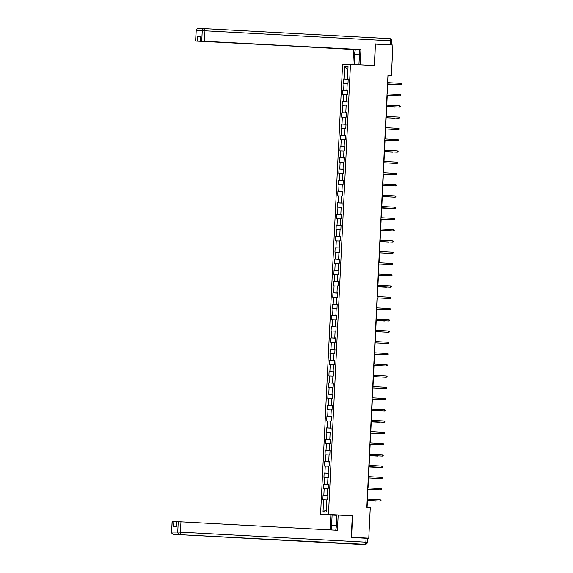<?xml version="1.0" encoding="UTF-8"?>
<svg xmlns="http://www.w3.org/2000/svg" width="573" height="573" viewBox="0 0 573 573"><rect width="100%" height="100%" fill="white"/><g stroke="black" fill="none" stroke-linecap="round" stroke-linejoin="round"><path stroke-width="0.86" d="M331.831 515.077L320.565 514.468L342.575 64.341L350.483 64.319L328.472 514.447L320.565 514.468M344.788 66.719L344.194 78.988L343.413 78.988L343.198 83.314L343.979 83.314L343.642 90.24L342.862 90.248L342.647 94.574L343.428 94.574L343.091 101.5L342.31 101.5L342.095 105.833L342.876 105.826L342.539 112.759L341.759 112.759L341.551 117.085L342.325 117.085L341.988 124.012L341.207 124.012L340.999 128.345L341.78 128.345L341.436 135.271L340.656 135.271L340.448 139.604L341.229 139.597L340.885 146.523L340.111 146.53L339.896 150.857L340.677 150.857L340.341 157.783L339.56 157.783L339.345 162.116L340.126 162.116L339.789 169.042L339.008 169.042L338.793 173.368L339.574 173.368L339.237 180.294L338.457 180.302L338.242 184.628L339.023 184.628L338.686 191.554L337.905 191.554L337.698 195.887L338.471 195.88L338.134 202.813L337.354 202.813L337.146 207.139L337.927 207.139L337.583 214.066L336.802 214.066L336.595 218.399L337.375 218.399L337.031 225.325L336.251 225.325L336.043 229.658L336.824 229.651L336.48 236.577L335.706 236.585L335.492 240.911L336.272 240.911L335.936 247.837L335.155 247.837L334.94 252.17L335.721 252.17L335.384 259.096L334.603 259.096L334.388 263.422L335.169 263.422L334.833 270.349L334.052 270.356L333.837 274.682L334.618 274.682L334.281 281.608L333.5 281.608L333.293 285.941L334.066 285.934L333.73 292.867L332.949 292.867L332.741 297.194L333.522 297.194L333.178 304.12L332.397 304.12L332.19 308.453L332.97 308.453L332.627 315.379L331.853 315.379L331.638 319.713L332.419 319.705L332.082 326.631L331.301 326.639L331.087 330.965L331.867 330.965L331.531 337.891L330.75 337.891L330.535 342.224L331.316 342.224L330.979 349.15L330.198 349.15L329.984 353.477L330.764 353.477L330.428 360.403L329.647 360.41L329.439 364.736L330.213 364.736L329.876 371.662L329.095 371.662L328.888 375.995L329.668 375.988L329.325 382.922L328.544 382.922L328.336 387.248L329.117 387.248L328.773 394.174L327.992 394.181L327.785 398.507L328.565 398.507L328.229 405.433L327.448 405.433L327.233 409.767L328.014 409.759L327.677 416.686L326.897 416.693L326.682 421.019L327.462 421.019L327.126 427.945L326.345 427.945L326.13 432.278L326.911 432.278L326.574 439.205L325.793 439.205L325.579 443.538L326.359 443.531L326.023 450.457L325.242 450.464L325.034 454.79L325.808 454.79L325.471 461.716L324.69 461.716L324.483 466.05L325.263 466.042L324.92 472.976L324.139 472.976L323.931 477.302L324.712 477.302L324.368 484.228L323.595 484.235L323.38 488.561L324.16 488.561L323.824 495.487L323.043 495.487L322.828 499.821L323.609 499.814L323.007 512.083L326.259 512.076L326.854 499.806L327.634 499.806L327.849 495.473L327.068 495.48L327.405 488.547L328.186 488.547L328.401 484.221L327.62 484.221L327.957 477.295L328.737 477.288L328.952 472.961L328.171 472.961L328.508 466.035L329.289 466.035L329.496 461.702L328.723 461.709L329.06 454.783L329.84 454.776L330.048 450.45L329.267 450.45L329.611 443.523L330.392 443.523L330.6 439.19L329.819 439.19L330.163 432.264L330.943 432.264L331.151 427.938L330.37 427.938L330.714 421.012L331.488 421.005L331.703 416.678L330.922 416.678L331.258 409.752L332.039 409.752L332.254 405.419L331.473 405.426L331.81 398.493L332.591 398.493L332.806 394.167L332.025 394.167L332.361 387.241L333.142 387.233L333.357 382.907L332.576 382.907L332.913 375.981L333.694 375.981L333.901 371.648L333.128 371.655L333.465 364.729L334.245 364.722L334.453 360.396L333.672 360.396L334.016 353.469L334.797 353.469L335.004 349.136L334.224 349.136L334.568 342.21L335.341 342.21L335.556 337.877L334.775 337.884L335.112 330.958L335.893 330.95L336.107 326.624L335.327 326.624L335.663 319.698L336.444 319.698L336.659 315.365L335.878 315.372L336.215 308.439L336.996 308.439L337.211 304.113L336.43 304.113L336.766 297.186L337.547 297.179L337.755 292.853L336.981 292.853L337.318 285.927L338.099 285.927L338.306 281.594L337.526 281.601L337.869 274.675L338.65 274.668L338.858 270.341L338.077 270.341L338.421 263.415L339.202 263.415L339.409 259.082L338.629 259.082L338.965 252.156L339.746 252.156L339.961 247.823L339.18 247.83L339.517 240.904L340.298 240.896L340.512 236.57L339.732 236.57L340.068 229.644L340.849 229.644L341.064 225.311L340.283 225.318L340.62 218.385L341.401 218.385L341.615 214.058L340.835 214.058L341.171 207.132L341.952 207.125L342.16 202.799L341.386 202.799L341.723 195.873L342.504 195.873L342.711 191.54L341.931 191.547L342.274 184.613L343.055 184.613L343.263 180.287L342.482 180.287L342.826 173.361L343.599 173.361L343.814 169.028L343.034 169.028L343.37 162.102L344.151 162.102L344.366 157.768L343.585 157.776L343.922 150.849L344.702 150.842L344.917 146.516L344.137 146.516L344.473 139.59L345.254 139.59L345.469 135.257L344.688 135.264L345.025 128.331L345.806 128.331L346.013 124.004L345.24 124.004L345.576 117.078L346.357 117.071L346.565 112.745L345.784 112.745L346.128 105.819L346.909 105.819L347.116 101.485L346.336 101.493L346.679 94.559L347.453 94.559L347.668 90.233L346.887 90.233L347.224 83.307L348.004 83.307L348.219 78.974L347.439 78.974L348.04 66.712L344.788 66.719L347.904 69.44M387.849 82.634L388.193 75.722L391.395 75.715L387.95 75.529L366.827 507.327L370.28 507.513L368.776 538.183L351.543 537.252L352.596 515.75L328.472 514.447M327.842 495.652L327.441 495.509M327.842 495.538L327.068 495.48M323.824 495.487L327.434 495.631M324.16 488.561L327.398 488.69M328.393 484.4L327.992 484.249M328.393 484.285L327.62 484.221M324.368 484.228L327.985 484.378M324.712 477.302L327.949 477.431M328.938 473.14L328.537 472.99M328.945 473.026L328.171 472.961M324.92 472.976L328.537 473.119M325.263 466.042L328.501 466.178M329.489 461.881L329.088 461.738M329.496 461.766L328.723 461.709M325.471 461.716L329.081 461.859M325.808 454.79L329.052 454.919M330.041 450.629L329.64 450.478M330.048 450.514L329.267 450.45M326.023 450.457L329.633 450.607M326.359 443.531L329.604 443.66M330.592 439.369L330.191 439.226M330.6 439.255L329.819 439.19M326.574 439.205L330.184 439.348M326.911 432.278L330.155 432.407M331.144 428.117L330.743 427.967M331.151 427.995L330.37 427.938M327.126 427.945L330.736 428.088M327.462 421.019L330.707 421.148M331.695 416.858L331.294 416.707M331.703 416.743L330.922 416.678M327.677 416.686L331.287 416.836M328.014 409.759L331.251 409.896M332.247 405.598L331.846 405.455M332.247 405.483L331.473 405.426M328.229 405.433L331.839 405.577M328.565 398.507L331.803 398.636M332.791 394.346L332.397 394.195M332.798 394.231L332.025 394.167M328.773 394.174L332.39 394.324M329.117 387.248L332.354 387.377M333.343 383.086L332.942 382.936M333.35 382.972L332.576 382.907M329.325 382.922L332.942 383.065M329.668 375.988L332.906 376.124M333.894 371.827L333.493 371.684M333.901 371.712L333.128 371.655M329.876 371.662L333.486 371.805M330.213 364.736L333.457 364.865M334.446 360.575L334.045 360.424M334.453 360.46L333.672 360.396M330.428 360.403L334.038 360.553M330.764 353.477L334.009 353.605M334.997 349.315L334.596 349.172M335.004 349.201L334.224 349.136M330.979 349.15L334.589 349.294M331.316 342.224L334.56 342.353M335.549 338.063L335.148 337.912M335.556 337.941L334.775 337.884M331.531 337.891L335.141 338.034M331.867 330.965L335.105 331.094M336.1 326.803L335.699 326.653M336.1 326.689L335.327 326.624M332.082 326.631L335.692 326.782M332.419 319.705L335.656 319.841M336.652 315.544L336.251 315.401M336.652 315.429L335.878 315.372M332.627 315.379L336.244 315.522M332.97 308.453L336.208 308.582M337.196 304.292L336.795 304.141M337.203 304.177L336.43 304.113M333.178 304.12L336.795 304.27M333.522 297.194L336.759 297.323M337.748 293.032L337.347 292.882M337.755 292.918L336.981 292.853M333.73 292.867L337.339 293.011M334.066 285.934L337.311 286.07M338.299 281.773L337.898 281.63M338.306 281.658L337.526 281.601M334.281 281.608L337.891 281.751M334.618 274.682L337.862 274.811M338.851 270.52L338.45 270.37M338.858 270.406L338.077 270.341M334.833 270.349L338.442 270.499M335.169 263.422L338.414 263.551M339.402 259.261L339.001 259.118M339.409 259.146L338.629 259.082M335.384 259.096L338.994 259.24M335.721 252.17L338.965 252.299M339.954 248.009L339.553 247.858M339.954 247.887L339.18 247.83M335.936 247.837L339.545 247.98M336.272 240.911L339.51 241.04M340.505 236.749L340.104 236.599M340.505 236.635L339.732 236.57M336.48 236.577L340.097 236.728M336.824 229.651L340.061 229.787M341.05 225.49L340.656 225.347M341.057 225.375L340.283 225.318M337.031 225.325L340.649 225.468M337.375 218.399L340.613 218.528M341.601 214.238L341.2 214.087M341.608 214.116L340.835 214.058M337.583 214.066L341.2 214.216M337.927 207.139L341.164 207.268M342.153 202.978L341.752 202.828M342.16 202.863L341.386 202.799M338.134 202.813L341.744 202.957M338.471 195.88L341.716 196.016M342.704 191.719L342.303 191.575M342.711 191.604L341.931 191.547M338.686 191.554L342.296 191.697M339.023 184.628L342.267 184.757M343.256 180.466L342.855 180.316M343.263 180.352L342.482 180.287M339.237 180.294L342.847 180.445M339.574 173.368L342.819 173.497M343.807 169.207L343.406 169.056M343.814 169.092L343.034 169.028M339.789 169.042L343.399 169.185M340.126 162.116L343.363 162.245M344.359 157.947L343.958 157.804M344.359 157.833L343.585 157.776M340.341 157.783L343.95 157.926M340.677 150.857L343.915 150.986M344.903 146.695L344.509 146.545M344.91 146.581L344.137 146.516M340.885 146.523L344.502 146.674M341.229 139.597L344.466 139.733M345.455 135.436L345.053 135.292M345.462 135.321L344.688 135.264M341.436 135.271L345.053 135.414M341.78 128.345L345.018 128.474M346.006 124.183L345.605 124.033M346.013 124.062L345.24 124.004M341.988 124.012L345.598 124.162M342.325 117.085L345.569 117.214M346.558 112.924L346.156 112.774M346.565 112.809L345.784 112.745M342.539 112.759L346.149 112.902M342.876 105.826L346.121 105.962M347.109 101.665L346.708 101.521M347.116 101.55L346.336 101.493M343.091 101.5L346.701 101.643M343.428 94.574L346.672 94.703M347.661 90.412L347.259 90.262M347.668 90.298L346.887 90.233M343.642 90.24L347.252 90.391M343.979 83.314L347.224 83.443M348.212 79.153L347.811 79.002M348.212 79.038L347.439 78.974M344.194 78.988L347.804 79.131M350.483 64.319L374.613 65.623L375.372 44.121M375.659 44.121L392.899 45.045L391.395 75.715M364.657 538.19L368.776 538.183M367.078 507.341L367.415 500.451M367.479 499.133L367.966 489.199M368.031 487.874L368.518 477.939M368.582 476.621L369.069 466.687M369.134 465.362L369.621 455.428M369.685 454.11L370.172 444.168M370.237 442.85L370.724 432.916M370.788 431.591L371.268 421.656M371.333 420.338L371.82 410.397M371.884 409.079L372.371 399.145M372.436 397.82L372.923 387.885M372.987 386.567L373.474 376.633M373.539 375.308L374.026 365.373M374.09 364.056L374.577 354.114M374.642 352.796L375.129 342.862M375.193 341.537L375.673 331.602M375.738 330.284L376.225 320.343M376.289 319.025L376.776 309.091M376.841 307.765L377.328 297.831M377.392 296.513L377.879 286.579M377.944 285.254L378.431 275.319M378.495 273.994L378.982 264.06M379.047 262.742L379.527 252.808M379.591 251.483L380.078 241.548M380.143 240.23L380.63 230.289M380.694 228.971L381.181 219.036M381.246 217.711L381.733 207.777M381.797 206.459L382.284 196.518M382.349 195.2L382.836 185.265M382.9 183.94L383.387 174.006M383.452 172.688L383.931 162.753M383.996 161.428L384.483 151.494M384.547 150.176L385.035 140.235M385.099 138.917L385.586 128.982M385.65 127.657L386.138 117.723M386.202 116.405L386.689 106.463M386.754 105.146L387.241 95.211M387.305 93.886L387.785 83.952M323.007 512.083L326.374 509.626M323.609 499.814L326.846 499.95M343.413 78.988L348.205 79.246M342.862 90.248L347.653 90.505M342.31 101.5L347.102 101.758M341.759 112.759L346.55 113.017M341.207 124.012L346.006 124.277M340.656 135.271L345.455 135.529M340.111 146.53L344.903 146.788M339.56 157.783L344.352 158.041M339.008 169.042L343.8 169.3M338.457 180.302L343.248 180.559M337.905 191.554L342.697 191.812M337.354 202.813L342.153 203.071M336.802 214.066L341.601 214.331M336.251 225.325L341.05 225.583M335.706 236.585L340.498 236.842M335.155 247.837L339.947 248.095M334.603 259.096L339.395 259.354M334.052 270.356L338.844 270.614M333.5 281.608L338.292 281.866M332.949 292.867L337.748 293.125M332.397 304.12L337.196 304.385M331.853 315.379L336.645 315.637M331.301 326.639L336.093 326.897M330.75 337.891L335.542 338.149M330.198 349.15L334.99 349.408M329.647 360.41L334.439 360.668M329.095 371.662L333.894 371.92M328.544 382.922L333.343 383.179M327.992 394.181L332.791 394.439M327.448 405.433L332.24 405.691M326.897 416.693L331.688 416.951M326.345 427.945L331.137 428.203M325.793 439.205L330.585 439.462M325.242 450.464L330.034 450.722M324.69 461.716L329.489 461.974M324.139 472.976L328.938 473.234M323.595 484.235L328.386 484.493M323.043 495.487L327.835 495.745M352.596 515.75L351.034 515.75M387.534 83.937L400.548 84.618L387.541 83.916M400.613 83.321L401.408 83.658L401.372 84.381L400.548 84.618L400.613 83.321L387.599 82.619M387.778 84.195L396.272 84.632L387.778 84.174M396.91 84.446L396.287 84.41M354.143 64.52L354.63 54.557A8.129 2.399 -86.9 0 1 355.446 49.335M358.934 64.778L359.436 54.542A8.129 2.399 -86.9 0 0 359.171 49.536M388.73 44.823L375.387 43.899L374.327 65.551L359.207 64.792M360.195 64.792L360.94 49.565L200.041 41.149L302.752 46.592M354.888 49.307L195.608 41.048L197.327 41.034L197.556 36.421L200.249 36.529M352.882 64.448L353.613 49.586M374.327 65.551L373.338 65.551M360.94 49.565L200.034 41.034L200.357 36.414L197.556 36.421M302.752 46.678L354.873 49.579M200.041 41.149L197.327 41.034M335.692 530.19A8.129 2.399 -86.9 0 0 336.408 525.312L336.91 515.063L338.17 515.063L337.425 530.283L180.953 521.86L180.445 532.174L365.875 542.165L366.068 538.269L351.242 537.467L352.302 515.822L338.17 515.063M336.394 525.584L331.602 525.326A8.129 2.399 -86.9 0 0 331.81 529.982M331.602 525.326L332.104 515.077L330.843 515.084L330.12 529.889M336.895 515.335L332.104 515.077M172.194 521.767L171.592 532.088L172.101 521.767L176.513 521.867M176.298 526.372L176.52 521.759L180.953 521.86M173.82 521.759L173.59 526.379L176.391 526.372L176.62 521.752M366.068 538.269L367.587 538.376L367.4 542.273L365.875 542.165A2.17 0.637 93.1 0 1 365.13 544.329L173.655 534.358L365.13 544.329A2.17 2.07 -90.2 0 0 365.237 544.336A2.17 2.17 0 0 0 367.4 542.273L367.3 542.28M400.061 94.574L400.856 94.91L400.821 95.634L399.997 95.877L386.99 95.175L399.61 95.877L399.997 95.877L400.061 94.574L387.054 93.879M386.438 106.456L399.445 107.13L386.438 106.435M399.51 105.833L400.305 106.17L400.269 106.893L399.445 107.13L399.51 105.833L386.503 105.131M396.358 95.698L395.735 95.67M386.675 106.707L395.169 107.144L386.675 106.685M395.814 106.958L395.184 106.922M385.887 117.709L398.894 118.389L385.887 117.687M398.958 117.093L399.753 117.429L399.718 118.145L398.894 118.389L398.958 117.093L385.951 116.391M398.407 128.345L399.202 128.681L399.166 129.405L398.342 129.648L385.335 128.946L397.963 129.648L398.342 129.648L398.407 128.345L385.4 127.643M397.855 139.604L398.658 139.941L398.622 140.664L397.791 140.901L384.784 140.199L397.411 140.901L397.791 140.901L397.855 139.604L384.848 138.902M386.123 117.966L394.625 118.403L386.123 117.945M395.263 118.217L394.632 118.181M394.711 129.469L394.081 129.441M385.02 140.478L393.522 140.915L385.027 140.457M394.16 140.729L393.529 140.693M384.232 151.48L397.247 152.16L384.232 151.458M397.304 150.864L398.106 151.2L398.07 151.917L397.247 152.16L397.304 150.864L384.297 150.162M384.476 151.738L392.971 152.174L384.476 151.716M393.608 151.988L392.978 151.952M396.76 162.116L397.555 162.453L397.519 163.176L396.695 163.42L383.688 162.718L396.308 163.42L396.695 163.42L396.76 162.116L383.745 161.414M393.057 163.241L392.433 163.205M396.208 173.375L397.003 173.712L396.967 174.436L396.144 174.672L383.136 173.97L395.757 174.672L396.144 174.672L396.208 173.375L383.201 172.674M383.373 174.249L391.868 174.686L383.373 174.228M392.505 174.5L391.882 174.464M382.585 185.251L395.592 185.931L382.585 185.229M395.656 184.628L396.452 184.964L396.416 185.688L395.592 185.931L395.656 184.628L382.649 183.933M382.821 185.509L391.316 185.939L382.821 185.487M391.961 185.752L391.33 185.724M395.105 195.887L395.9 196.224L395.864 196.947L395.041 197.184L382.033 196.489L394.654 197.191L395.041 197.184L395.105 195.887L382.098 195.185M391.409 197.012L390.779 196.976M394.553 207.147L395.349 207.483L395.313 208.2L394.489 208.443L381.482 207.741L394.109 208.443L394.489 208.443L394.553 207.147L381.546 206.445M381.718 208.02L390.22 208.457L381.718 207.999M390.858 208.271L390.227 208.235M380.93 219.022L393.938 219.703L380.93 219.001M394.002 218.399L394.797 218.736L394.768 219.459L393.938 219.703L394.002 218.399L380.995 217.697M381.167 219.273L389.669 219.71L381.174 219.251M390.306 219.523L389.676 219.495M380.379 230.274L393.393 230.955L380.379 230.253M393.45 229.658L394.253 229.995L394.217 230.718L393.393 230.955L393.45 229.658L380.443 228.956M389.755 230.783L389.124 230.747M392.906 240.918L393.701 241.254L393.665 241.971L392.842 242.214L379.827 241.512L392.455 242.214L392.842 242.214L392.906 240.918L379.892 240.216M380.071 241.792L388.566 242.229L380.071 241.77M389.203 242.042L388.58 242.007M379.276 252.793L392.29 253.474L379.283 252.772M392.355 252.17L393.15 252.507L393.114 253.23L392.29 253.474L392.355 252.17L379.34 251.468M379.519 253.044L388.014 253.481L379.519 253.022M388.652 253.295L388.028 253.266M378.732 264.046L391.739 264.726L378.732 264.024M391.803 263.43L392.598 263.766L392.562 264.49L391.739 264.726L391.803 263.43L378.796 262.728M388.107 264.554L387.477 264.518M391.252 274.682L392.047 275.026L392.011 275.742L391.187 275.985L378.18 275.284L390.8 275.985L391.187 275.985L391.252 274.682L378.244 273.987M378.416 275.563L386.911 275.993L378.416 275.541M387.556 275.806L386.925 275.778M377.628 286.564L390.636 287.238L377.628 286.543M390.7 285.941L391.495 286.278L391.459 287.001L390.636 287.238L390.7 285.941L377.693 285.239M377.865 286.815L386.367 287.252L377.865 286.794M387.004 287.066L386.374 287.03M377.077 297.817L390.084 298.497L377.077 297.795M390.149 297.201L390.944 297.537L390.908 298.261L390.084 298.497L390.149 297.201L377.141 296.499M386.453 298.325L385.822 298.289M389.597 308.453L390.399 308.79L390.363 309.513L389.533 309.757L376.525 309.055L389.153 309.757L389.533 309.757L389.597 308.453L376.59 307.751M376.762 309.327L385.264 309.764L376.769 309.305M385.901 309.578L385.271 309.549M375.974 320.336L388.988 321.009L375.974 320.307M389.046 319.713L389.848 320.049L389.812 320.773L388.988 321.009L389.046 319.713L376.038 319.011M376.217 320.586L384.712 321.023L376.217 320.565M385.35 320.837L384.719 320.801M375.422 331.588L388.437 332.268L375.43 331.566M388.501 330.972L389.296 331.309L389.26 332.025L388.437 332.268L388.501 330.972L375.487 330.27M384.798 332.096L384.175 332.061M387.95 342.224L388.745 342.561L388.709 343.284L387.885 343.528L374.878 342.826L387.498 343.528L387.885 343.528L387.95 342.224L374.943 341.522M384.247 343.349L383.624 343.32M374.327 354.1L387.334 354.78L374.327 354.078M387.398 353.484L388.193 353.82L388.157 354.544L387.334 354.78L387.398 353.484L374.391 352.782M374.563 354.358L383.058 354.794L374.563 354.336M383.702 354.608L383.072 354.572M373.775 365.359L386.782 366.04L373.775 365.338M386.847 364.736L387.642 365.08L387.606 365.796L386.782 366.04L386.847 364.736L373.84 364.041M383.151 365.868L382.52 365.832M386.295 375.995L387.09 376.332L387.054 377.055L386.231 377.292L373.224 376.597L385.851 377.299L386.295 375.995L373.288 375.294M382.599 377.12L381.969 377.084M372.672 387.871L385.679 388.551L372.672 387.849M385.744 387.255L386.539 387.592L386.51 388.315L385.679 388.551L385.744 387.255L372.737 386.553M372.908 388.129L381.41 388.566L372.916 388.107M382.048 388.379L381.417 388.344M372.121 399.13L385.135 399.811L372.121 399.109M385.192 398.507L385.994 398.844L385.958 399.567L385.135 399.811L385.192 398.507L372.185 397.812M372.364 399.388L380.859 399.818L372.364 399.36M381.496 399.632L380.866 399.603M371.569 410.39L384.583 411.063L371.576 410.361M384.648 409.767L385.443 410.103L385.407 410.827L384.583 411.063L384.648 409.767L371.633 409.065M380.945 410.891L380.322 410.855M371.018 421.642L384.032 422.322L371.025 421.621M384.096 421.026L384.891 421.363L384.855 422.079L384.032 422.322L384.096 421.026L371.089 420.324M371.261 421.9L379.756 422.337L371.261 421.878M380.393 422.151L379.77 422.115M370.473 432.901L383.48 433.582L370.473 432.88M383.545 432.278L384.34 432.615L384.304 433.338L383.48 433.582L383.545 432.278L370.538 431.576M370.71 433.152L379.204 433.589L370.71 433.131M379.849 433.403L379.219 433.374M382.993 443.538L383.788 443.874L383.752 444.598L382.929 444.834L369.922 444.132L382.542 444.834L382.929 444.834L382.993 443.538L369.986 442.836M379.297 444.662L378.667 444.627M369.37 455.413L382.377 456.094L369.37 455.392M382.442 454.79L383.237 455.134L383.201 455.85L382.377 456.094L382.442 454.79L369.435 454.095M369.606 455.671L378.108 456.108L369.606 455.65M378.746 455.922L378.116 455.886M368.819 466.673L381.826 467.346L368.819 466.651M381.89 466.05L382.685 466.386L382.649 467.11L381.826 467.346L381.89 466.05L368.883 465.348M369.055 466.923L377.557 467.36L369.062 466.902M378.194 467.174L377.564 467.138M381.339 477.309L382.141 477.646L382.105 478.369L381.274 478.605L368.267 477.903L380.895 478.605L381.274 478.605L381.339 477.309L368.332 476.607M377.643 478.434L377.013 478.398M367.716 489.184L380.73 489.865L367.716 489.163M380.787 488.561L381.589 488.898L381.554 489.621L380.73 489.865L380.787 488.561L367.78 487.867M367.959 489.442L376.454 489.872L367.959 489.414M377.091 489.686L376.461 489.657M367.164 500.444L380.178 501.117L367.171 500.422M380.243 499.821L381.038 500.157L381.002 500.881L380.178 501.117L380.243 499.821L367.229 499.119M367.408 500.695L375.902 501.131L367.408 500.673M376.54 500.945L375.917 500.909M201.753 41.027L202.255 30.706L204.969 30.813A2.17 0.637 93.1 0 0 204.439 28.65A2.17 2.17 0 0 0 204.317 28.65A2.17 2.07 89.8 0 1 204.432 28.65A2.17 0.637 93.1 0 1 204.439 28.65L389.862 38.642A2.17 0.637 93.1 0 1 389.869 38.642A2.17 0.637 93.1 0 1 390.392 40.805L204.969 30.813L204.461 41.134M200.357 36.414L200.127 41.027M198.387 28.671A2.17 2.07 -90.2 0 0 198.272 28.664A2.17 2.17 0 0 0 196.116 30.727L196.21 30.72A2.17 2.07 -90.2 0 1 198.272 28.664L204.317 28.65A2.17 2.07 89.8 0 0 202.255 30.706L196.21 30.72L195.708 41.041M390.206 44.701L390.392 40.805L391.918 40.912L391.731 44.809M359.421 54.815L354.63 54.557M171.592 532.088A2.17 2.17 0 0 0 173.64 534.358A2.17 0.637 93.1 0 1 173.64 534.358A2.17 2.07 -90.2 0 1 171.692 532.081L177.737 532.066L178.239 521.745M177.737 532.066A2.17 2.07 89.8 0 0 179.7 534.344A2.17 0.637 93.1 0 0 180.445 532.174L177.737 532.066M365.237 544.336L359.192 544.35A2.17 2.07 89.8 0 1 359.085 544.35A2.17 0.637 93.1 0 1 359.07 544.35A2.17 0.637 93.1 0 1 359.063 544.343A2.17 2.17 0 0 0 359.192 544.35A2.17 2.07 89.8 0 0 359.307 544.35M196.116 30.727L195.608 41.048M204.439 28.65L389.869 38.642A2.17 2.17 0 0 1 391.918 40.912M173.64 534.358L359.07 544.35"/></g></svg>
